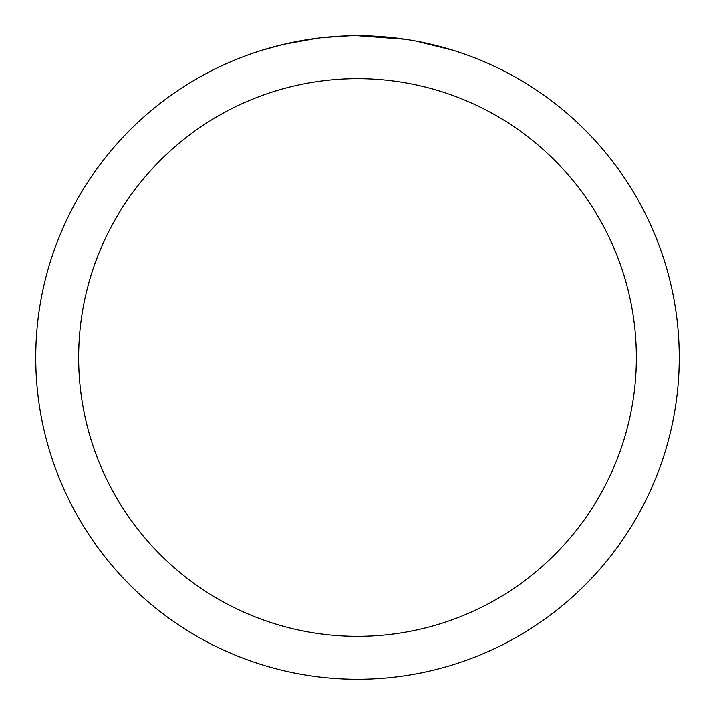 <?xml version="1.0" encoding="UTF-8"?>
<svg xmlns="http://www.w3.org/2000/svg" width="715" height="715" viewBox="0 0 715 715"><rect width="100%" height="100%" fill="white"/><g stroke="black" fill="none" stroke-linecap="round" stroke-linejoin="round"><path stroke-width="1.07" d="M363.917 35.813L368.395 35.938M397.12 38.199L398.478 38.369M357.5 35.75A321.75 321.75 0 0 1 679.25 357.5A321.75 321.75 0 0 1 357.5 679.25A321.75 321.75 0 0 1 35.75 357.5A321.75 321.75 0 0 1 357.5 35.75L405.056 39.28M416.175 41.148L453.087 50.282M357.5 78.65A278.85 278.85 0 0 1 636.35 357.5A278.85 278.85 0 0 1 357.5 636.35A278.85 278.85 0 0 1 78.65 357.5A278.85 278.85 0 0 1 357.5 78.65M321.214 37.806L317.29 38.27M261.922 50.282L283.489 44.384L317.29 38.279M309.398 39.37L315.315 38.53M349.027 35.857L322.724 37.636M333.914 36.617L339.035 36.286"/></g></svg>

